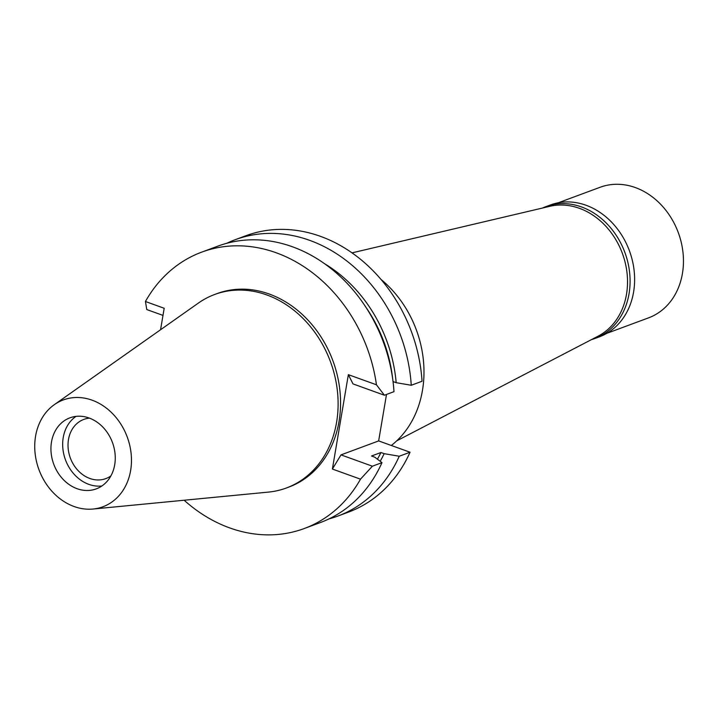 <?xml version="1.0" encoding="UTF-8"?>
<svg xmlns="http://www.w3.org/2000/svg" width="719" height="719" viewBox="0 0 719 719"><rect width="100%" height="100%" fill="white"/><g stroke="black" fill="none" stroke-linecap="round" stroke-linejoin="round"><path stroke-width="1.08" d="M92.095 400.177A56.972 47.068 69.6 0 1 131.469 459.756A56.972 47.068 69.6 0 1 93.03 509.034A56.972 47.068 69.6 0 1 74.111 506.527A56.972 47.068 69.6 0 1 35.95 458.965A56.972 47.068 69.6 0 1 54.311 404.671A56.972 47.068 69.6 0 1 92.095 400.177M89.084 418A37.882 31.294 -110.4 0 0 69.923 417.838A37.882 31.294 -110.4 0 0 51.157 453.087A37.882 31.294 -110.4 0 0 77.122 488.713A37.882 31.294 -110.4 0 0 96.274 488.875A37.882 31.294 -110.4 0 0 115.04 453.617A37.882 31.294 -110.4 0 0 89.084 418M54.311 404.671L198.363 303.085A103.185 85.237 69.6 0 1 214.622 294.502A103.185 85.237 69.6 0 1 266.803 294.943A103.185 85.237 69.6 0 1 337.508 391.972A103.185 85.237 69.6 0 1 286.405 487.985A103.185 85.237 69.6 0 1 268.484 492.093L93.03 509.034M286.405 487.985L288.849 487.078A103.185 85.237 -110.4 0 0 339.961 391.064A103.185 85.237 -110.4 0 0 269.257 294.035A103.185 85.237 -110.4 0 0 217.075 293.595L214.622 294.502M348.356 374.662L376.45 384.791A147.404 121.772 69.6 0 0 201.688 252.135L217.902 246.123A147.404 121.772 -110.4 0 1 393.985 391.666L384.395 395.225L353.002 383.901L348.356 374.662L332.394 469.04L360.489 479.169A147.404 121.772 69.6 0 1 304.236 528.537A147.404 121.772 69.6 0 1 184.136 500.235M160.562 329.742L164.193 308.271L145.436 301.504A147.404 121.772 69.6 0 1 201.688 252.135M386.507 394.434L378.652 440.918L340.995 454.884L332.394 469.04M378.652 440.918L410.046 452.233A147.404 121.772 -110.4 0 1 348.508 512.108L337.723 516.116A147.404 121.772 69.6 0 1 328.934 518.92M411.259 385.258L422.044 381.259A147.404 121.772 -110.4 0 0 245.97 235.706L235.176 239.715A147.404 121.772 69.6 0 1 411.259 385.258L396.169 382.688L393.032 381.555M384.395 395.225L376.45 384.791M145.436 301.504L146.784 309.556L162.988 315.398M226.683 243.319A147.404 121.772 69.6 0 1 235.176 239.715M324.934 263.936A134.525 111.13 69.6 0 1 396.169 382.688M392.709 379.084A130.831 108.075 -110.4 0 0 366.232 307.723M360.489 479.169L372.388 466.2L381.978 462.641A147.404 121.772 -110.4 0 1 320.44 522.524L304.236 528.537M372.388 466.2L340.995 454.884M377.412 459.18A130.831 108.075 -110.4 0 0 380.953 452.512L371.534 456.008L374.743 457.167L381.978 462.641M380.953 452.512L384.162 453.671L399.252 456.232L410.046 452.233M399.252 456.232A147.404 121.772 69.6 0 1 337.723 516.116M384.162 453.671A134.525 111.13 69.6 0 1 380.18 461.274M391.316 445.483A103.185 85.237 -110.4 0 0 381.124 279.52M396.69 440.864L598.028 336.204A69.644 57.529 -110.4 0 0 626.689 270.29A69.644 57.529 -110.4 0 0 579.397 208.312A69.644 57.529 -110.4 0 0 549.837 206.308L352.067 252.854M89.471 418.134A31.573 26.082 -110.4 0 0 83.844 419.402A31.573 26.082 -110.4 0 0 68.206 448.782A31.573 26.082 -110.4 0 0 89.839 478.468A31.573 26.082 -110.4 0 0 105.81 478.602A31.573 26.082 -110.4 0 0 110.897 475.897M101.873 485.981A37.882 31.294 69.6 0 1 88.841 484.363A37.882 31.294 69.6 0 1 63.425 452.467A37.882 31.294 69.6 0 1 76.052 416.373M594.829 338.523L599.367 336.843A70.336 58.104 -110.4 0 0 634.212 271.396A70.336 58.104 -110.4 0 0 586.012 205.248A70.336 58.104 -110.4 0 0 550.439 204.951L545.901 206.641A70.336 58.104 69.6 0 1 581.473 206.937A70.336 58.104 69.6 0 1 629.673 273.076A70.336 58.104 69.6 0 1 594.829 338.523A70.336 58.104 69.6 0 1 591.386 339.656M542.557 208.025A70.336 58.104 69.6 0 1 545.901 206.641M606.773 333.355L648.556 317.852A69.644 57.529 -110.4 0 0 683.05 253.052A69.644 57.529 -110.4 0 0 635.326 187.56A69.644 57.529 -110.4 0 0 600.104 187.273L558.33 202.767"/></g></svg>
